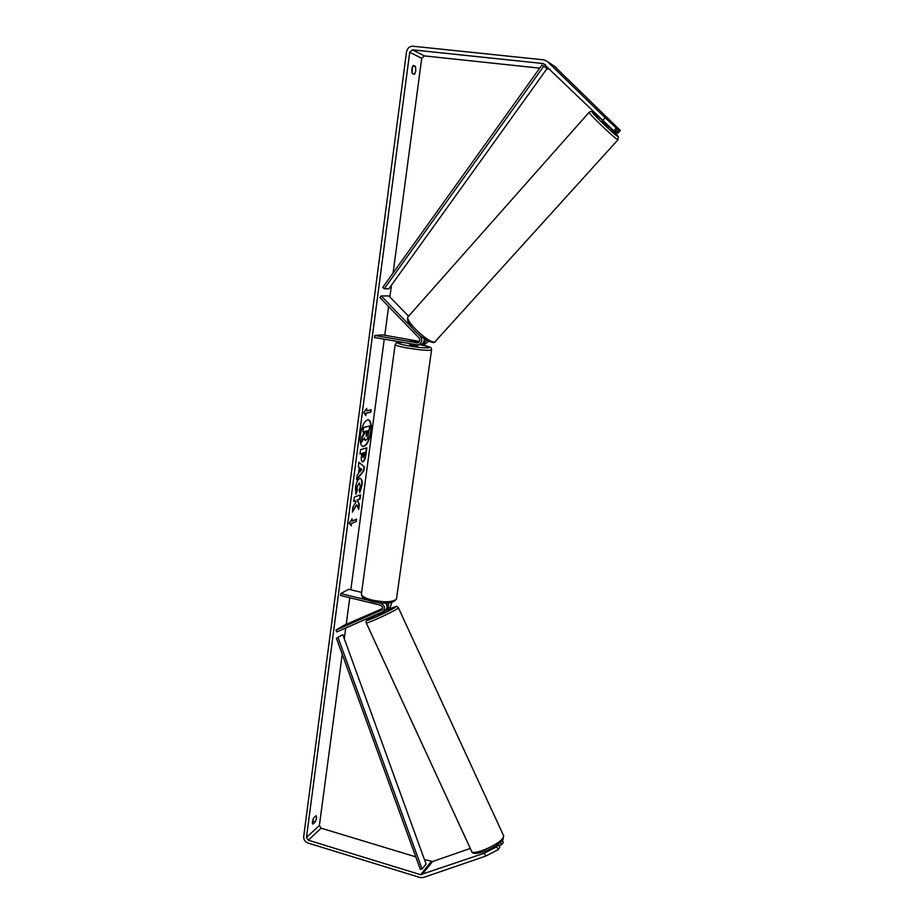 <?xml version="1.0" encoding="UTF-8"?>
<svg xmlns="http://www.w3.org/2000/svg" width="924" height="924" viewBox="0 0 924 924"><rect width="100%" height="100%" fill="white"/><g stroke="black" fill="none" stroke-linecap="round" stroke-linejoin="round"><path stroke-width="1.39" d="M417.429 333.356L420.351 336.371C422.776 340.286 422.002 343.151 418.029 344.964L374.555 337.549L374.821 335.493L417.625 342.896C419.958 341.845 420.42 340.171 418.999 337.884L379.833 297.47L381.162 295.946L388.865 295.934L408.57 316.239M381.162 295.946L412.601 328.39M421.252 344.479L422.788 344.456L426.518 340.263M428.563 341.372L424.451 344.282M424.058 341.326L424.555 339.039M419.542 341.406L382.571 334.881L374.821 335.493M418.537 342.538L410.071 340.829L419.149 342.007M424.162 338.773C424.486 341.868 423.261 343.844 420.489 344.698L419.739 344.779M382.328 609.355L376.38 611.931L382.247 609.482M388.854 602.979L387.953 608.546L386.013 609.586M367.359 600.034L340.794 593.578L340.54 595.472L380.388 605.174C382.721 606.363 383.183 607.992 381.774 610.036L335.966 630.133L336.798 631.935L383.044 611.596C385.447 608.073 384.65 605.301 380.653 603.256L378.551 602.748M389.454 607.622L390.448 606.999L391.73 602.483M386.821 603.129L387.029 606.641M361.642 592.399L348.729 589.281L340.794 593.578M377.442 614.229L377.881 615.188L384.8 612.069L384.569 610.649L385.585 610.013C387.479 607.923 387.491 605.636 385.631 603.164M335.966 630.133L343.924 625.34L382.605 608.454M378.413 613.802L380.792 612.774M362.832 446.523C366.401 445.726 368.988 440.794 370.605 431.739C371.332 424.982 370.524 420.986 368.179 419.739M370.974 431.808C371.714 424.844 370.836 420.824 368.364 419.773C364.761 420.281 362.116 425.225 360.418 434.592C359.702 441.557 360.568 445.553 363.017 446.569C366.632 446.038 369.288 441.118 370.974 431.808M539.743 68.157L424.439 55.914L421.725 58.293L393.081 272.973M391.453 285.193L389.882 296.985M388.611 306.525L384.777 335.273M384.245 339.27L350.831 589.789M349.769 597.724L346.211 624.335M345.726 628.043L344.294 638.727M342.227 654.25L319.381 825.49L321.148 828.181L415.788 856.86M602.633 120.594L605.151 117.775L616.262 128.009L613.755 130.792L543.404 63.571L412.497 49.838L409.725 52.287L306.468 837.444L308.269 840.193L420.593 874.681L484.326 853.187L496.766 846.777L498.475 844.386L499.826 847.308L498.117 849.699L485.678 856.121L484.326 853.187M356.745 504.666L358.662 509.436L359.332 504.377L357.496 500.046L360.037 499.076L360.603 494.79L354.308 497.158L353.742 501.489L355.382 500.854L355.89 502.159L353.014 506.987L352.333 512.173L356.745 504.666L352.448 511.261M358.5 473.585L359.309 467.498L358.327 466.747L358.916 462.231L364.322 466.863L363.779 470.997L356.606 479.752L357.218 475.098L358.5 473.585M412.219 73.423C411.457 70.247 411.815 67.579 413.282 65.442L415.488 66.493L415.8 70.871L414.437 74.44L412.219 73.423M312.913 824.104L315.292 821.944L316.609 817.983L316.123 815.649L313.756 817.798C312.312 820.893 312.012 822.995 312.866 824.092L312.809 824.081M351.236 525.756L349.203 523.331L352.159 518.791L351.848 521.113L356.583 519.138L356.283 521.436L351.547 523.434L351.236 525.756M366.424 410.799L366.747 408.396L363.802 412.554L365.788 415.604L366.112 413.201L370.79 412.15L371.113 409.771L366.424 410.799L366.274 409.066M362.901 461.734L362.393 461.781C361.342 461.353 361.053 459.32 361.527 455.682L361.804 453.511L360.002 454.054L360.579 449.665L366.851 447.84L365.962 454.55C365.361 458.697 364.345 461.088 362.901 461.734L362.22 461.723M355.948 494.155L355.428 487.757C356.237 482.767 357.68 479.695 359.771 478.528L360.499 478.459C361.919 478.967 362.404 481.335 361.954 485.574L359.783 492.631L359.193 489.766L360.383 486.105L359.193 482.986L357.022 487.306L357.322 490.552L355.948 494.155M315.292 821.944L312.543 821.113L313.767 817.786M412.497 66.655L412.046 72.904M605.151 117.775L547.239 61.4L543.959 59.864L412.97 46.223C409.505 46.258 407.345 48.164 406.502 51.94L303.696 836.59C303.592 839.673 305.001 841.81 307.9 843.011L420.154 877.557L423.238 877.557L485.678 856.121M549.93 69.242L546.8 68.907M615.372 131.277L617.879 133.206L620.351 130.469L554.504 66.297M424.405 859.47L432.582 861.538L470.316 848.44M500.554 842.318L501.663 844.721L503.337 842.376L502.413 840.39M501.663 844.721L499.041 845.622M496.766 846.777L498.117 849.699M498.475 844.386L497.459 844.744M613.755 130.792L615.095 131.578L617.59 128.806L616.262 128.009M616.551 132.432L619.034 129.672L605.67 116.99L617.59 128.806M619.034 129.672L620.351 130.469M415.488 66.493L412.705 66.193M365.211 440.505L363.987 438.346M364.483 431.566L361.919 437.04L361.619 442.215L362.289 437.11L364.633 433.391L364.888 431.462L362.97 431.958L363.559 427.523L369.819 425.952L367.475 438.738L365.396 440.563L364.322 437.814L361.619 442.215M362.97 431.958L363.178 427.442L369.819 425.952M351.686 519.519L351.848 521.113M351.547 523.434L356.283 521.436M355.913 521.355L356.19 519.3M351.178 523.354L350.912 525.375M370.72 409.852L370.79 412.15M365.477 415.119L366.112 413.201M365.731 413.132L370.42 412.081M358.893 462.45L364.322 466.863M363.964 466.782L363.779 470.997M363.409 470.917L356.699 479.117M360.476 468.387L359.644 471.806L362.023 469.565L360.476 468.387L360.014 471.887M360.025 453.857L361.804 453.511M366.458 447.955L365.592 454.469C365.003 458.616 363.987 461.018 362.531 461.665M364.83 452.61L363.178 453.107L363.398 457.415L364.83 452.61L362.809 453.026L363.017 457.345M353.765 501.258L355.382 500.854M358.373 508.743L358.962 504.308L357.138 499.965L360.037 499.076M359.679 498.995L360.21 494.941M360.302 478.436C361.607 479.117 362.023 481.473 361.584 485.504L359.667 492.088M359.436 482.929L356.652 487.225L357.322 490.552M356.953 490.471L355.728 493.693M366.297 436.163L367.752 430.711L366.251 431.104L366.308 436.163M365.985 436.07L367.359 430.815M602.552 120.501L601.963 121.16L608.408 127.2M610.51 121.876L605.67 116.99L610.487 121.887M409.667 343.786L409.563 344.537L412.196 345.299L417.752 345.703M415.904 342.03L417.925 341.834L410.071 340.829L415.892 342.076M541.995 65.015L547.054 68.549L388.865 288.796L384.245 288.75L382.721 287.445L541.995 65.015L547.054 68.549M543.67 66.343L384.245 288.75M336.394 638.161L342.839 634.696L336.394 638.161L420.339 869.403L422.06 868.999L338.068 637.641M422.06 868.999L426.079 864.09L342.839 634.696M416.701 342.896L418.098 342.758M366.216 622.822C365.8 621.321 366.435 620.177 368.122 619.403L377.523 614.402L368.526 619.149C359.979 624.301 387.722 612.242 394.583 607.807C397.343 605.844 394.063 606.906 384.742 611.018C399.191 605.278 395.83 605.774 398.417 607.853L503.684 835.874L502.887 838.091C498.336 845.298 471.587 856.34 471.529 851.073L366.216 622.822C364.737 624.74 391.06 612.889 397.089 608.904L398.371 607.738M409.725 52.287L421.725 58.293M306.468 837.444L319.381 825.49M421.91 874.681L432.582 861.538M420.593 874.681L431.289 861.549M308.269 840.193L321.148 828.181M412.497 49.838L424.439 55.914M543.404 63.571L545.645 65.061M556.098 67.371L547.216 61.388L556.109 67.383M617.567 139.547C613.617 137.641 586.29 111.296 589.223 112.208C590.886 111.146 592.099 111.146 592.85 112.208L601.305 119.288L592.885 112.254C587.179 108.535 613.559 134.246 617.555 136.29C618.953 136.798 616.123 133.576 609.089 126.623L618.399 136.995L617.567 139.547M589.223 112.208L408.524 316.285C402.864 318.745 428.124 343.509 434.777 342.007L618.133 139.605M431.589 349.699L431.554 349.965C428.366 350.774 420.12 350.092 406.803 347.921C398.729 346.431 394.848 345.276 395.16 344.479C397.84 341.926 393.497 342.85 402.113 342.446M402.24 342.469C394.536 342.388 396.408 343.485 407.831 345.761C426.807 349.203 438.912 348.048 420.304 344.721M395.114 344.756L361.492 593.497C360.984 595.888 364.564 598.105 372.233 600.138C384.985 602.61 393.058 602.229 396.477 598.983L396.592 598.174M422.788 344.456L425.202 344.202M420.489 344.698L418.029 344.964M390.448 606.999L387.953 608.546M385.585 610.013L383.044 611.596M503.684 835.874L502.922 839.697C496.257 848.579 472.638 857.368 471.737 851.535M408.062 316.828C403.927 321.852 421.864 341.048 433.737 342.608L435.597 341.753M608.442 127.339L609.147 126.565M361.388 594.282C362.381 597.1 361.457 598.371 372.522 601.651C385.204 604.388 393.185 603.499 396.477 598.983L431.554 349.965C430.746 346.789 433.229 347.921 420.339 344.721M417.752 345.761L417.856 344.998"/></g></svg>
